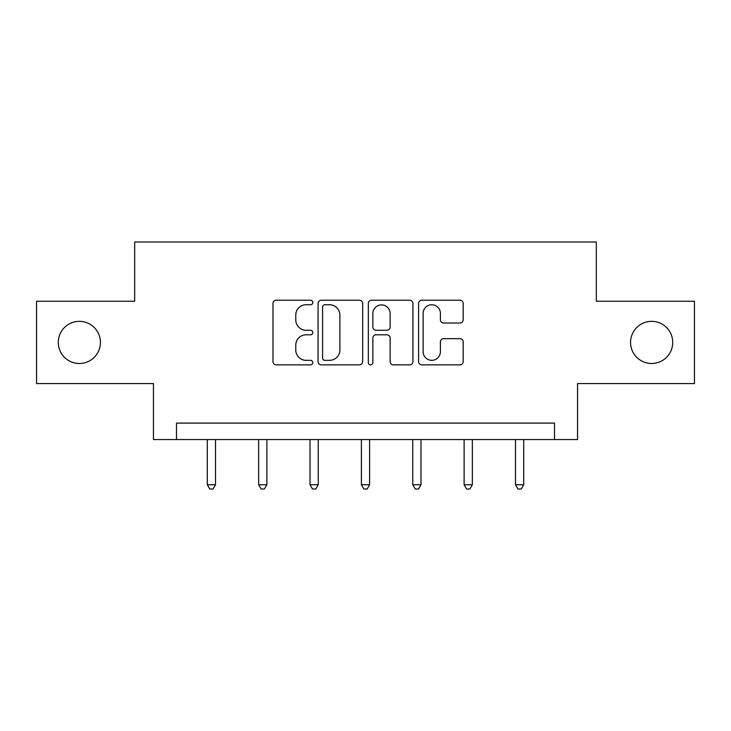 <?xml version="1.0" encoding="UTF-8"?>
<svg xmlns="http://www.w3.org/2000/svg" width="731" height="731" viewBox="0 0 731 731"><rect width="100%" height="100%" fill="white"/><g stroke="black" fill="none" stroke-linecap="round" stroke-linejoin="round"><path stroke-width="1.1" d="M312.813 302.479A2.266 2.266 0 0 0 310.556 300.222L276.217 300.222A3.235 3.235 0 0 0 272.983 303.447L272.983 361.626A3.235 3.235 0 0 0 276.217 364.86L310.556 364.86A2.266 2.266 0 0 0 312.813 362.594A2.266 2.266 0 0 0 310.556 360.337L306.106 360.337A10.344 10.344 0 0 1 295.772 349.994L295.772 345.142A10.344 10.344 0 0 1 306.106 334.798L310.556 334.798A2.266 2.266 0 0 0 312.813 332.541A2.266 2.266 0 0 0 310.556 330.275L306.106 330.275A10.344 10.344 0 0 1 295.772 319.931L295.772 315.088A10.344 10.344 0 0 1 306.106 304.745L310.556 304.745A2.266 2.266 0 0 0 312.813 302.479M630.57 342.419A21.071 21.071 0 0 0 651.641 363.49A21.071 21.071 0 0 0 672.721 342.419A21.071 21.071 0 0 0 651.641 321.348A21.071 21.071 0 0 0 630.57 342.419M58.279 342.419A21.071 21.071 0 0 0 79.359 363.49A21.071 21.071 0 0 0 100.43 342.419A21.071 21.071 0 0 0 79.359 321.348A21.071 21.071 0 0 0 58.279 342.419M459.954 323.001A3.235 3.235 0 0 0 463.189 319.776L463.189 303.447A3.235 3.235 0 0 0 459.954 300.222L421.824 300.222A3.235 3.235 0 0 0 418.589 303.447L418.589 361.626A3.235 3.235 0 0 0 421.824 364.86L459.954 364.86A3.235 3.235 0 0 0 463.189 361.626L463.189 341.916A3.235 3.235 0 0 0 459.954 338.681L443.635 338.681A3.235 3.235 0 0 0 440.4 341.916L440.4 351.693A8.644 8.644 0 0 1 431.756 360.337A8.644 8.644 0 0 1 423.112 351.693L423.112 313.389A8.644 8.644 0 0 1 431.756 304.745A8.644 8.644 0 0 1 440.4 313.389L440.4 319.776A3.235 3.235 0 0 0 443.635 323.001L459.954 323.001M554.509 439.559L577.554 439.559L577.554 383.574L694.45 383.574L694.45 301.254L596.322 301.254L596.322 241.988L134.678 241.988L134.678 301.254L36.55 301.254L36.55 383.574L153.446 383.574L153.446 439.559L554.509 439.559L554.509 423.094L176.491 423.094L176.491 439.559M362.667 303.447A3.235 3.235 0 0 0 359.442 300.222L321.302 300.222A3.235 3.235 0 0 0 318.067 303.447L318.067 361.626A3.235 3.235 0 0 0 321.302 364.86L359.442 364.86A3.235 3.235 0 0 0 362.667 361.626L362.667 303.447M371.558 300.222L409.698 300.222A3.235 3.235 0 0 1 412.933 303.447L412.933 361.626A3.235 3.235 0 0 1 409.698 364.86L393.379 364.86A3.235 3.235 0 0 1 390.144 361.626L390.144 338.033A3.235 3.235 0 0 0 386.909 334.798L376.081 334.798A3.235 3.235 0 0 0 372.856 338.033L372.856 362.594A2.266 2.266 0 0 1 370.59 364.86A2.266 2.266 0 0 1 368.333 362.594L368.333 303.447A3.235 3.235 0 0 1 371.558 300.222M324.856 304.745A2.266 2.266 0 0 0 322.59 307.002L322.59 358.071A2.266 2.266 0 0 0 324.856 360.337L329.544 360.337A10.344 10.344 0 0 0 339.888 349.994L339.888 315.088A10.344 10.344 0 0 0 329.544 304.745L324.856 304.745M390.144 313.553A8.644 8.644 0 0 0 381.5 304.909A8.644 8.644 0 0 0 372.856 313.553L372.856 327.04A3.235 3.235 0 0 0 376.081 330.275L386.909 330.275A3.235 3.235 0 0 0 390.144 327.04L390.144 313.553M207.284 439.559L207.284 484.735L215.517 484.735L215.517 439.559M215.517 484.735L213.041 489.012L209.751 489.012L207.284 484.735M258.646 439.559L258.646 484.735L266.879 484.735L266.879 439.559M266.879 484.735L264.412 489.012L261.122 489.012L258.646 484.735M310.017 439.559L310.017 484.735L318.25 484.735L318.25 439.559M318.25 484.735L315.783 489.012L312.484 489.012L310.017 484.735M361.388 439.559L361.388 484.735L369.612 484.735L369.612 439.559M369.612 484.735L367.145 489.012L363.855 489.012L361.388 484.735M412.75 439.559L412.75 484.735L420.983 484.735L420.983 439.559M420.983 484.735L418.516 489.012L415.217 489.012L412.75 484.735M464.121 439.559L464.121 484.735L472.354 484.735L472.354 439.559M472.354 484.735L469.878 489.012L466.588 489.012L464.121 484.735M515.483 439.559L515.483 484.735L523.716 484.735L523.716 439.559M523.716 484.735L521.249 489.012L517.959 489.012L515.483 484.735"/></g></svg>
